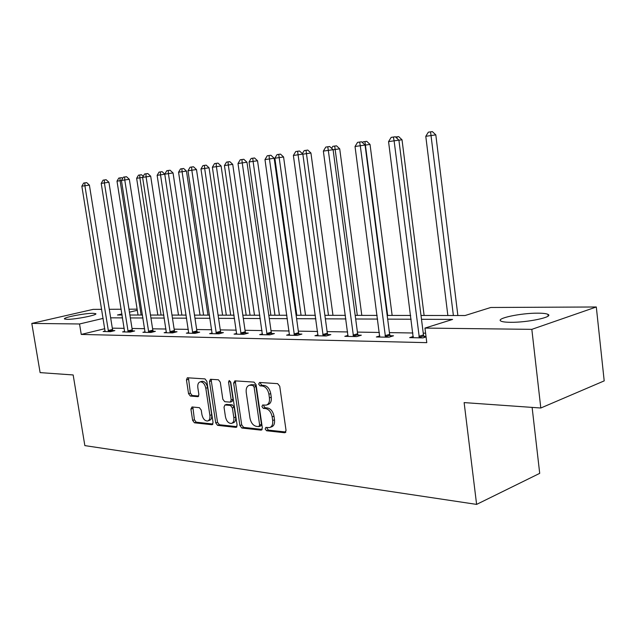 <?xml version="1.0" encoding="UTF-8"?>
<svg xmlns="http://www.w3.org/2000/svg" width="636" height="636" viewBox="0 0 636 636"><rect width="100%" height="100%" fill="white"/><g stroke="black" fill="none" stroke-linecap="round" stroke-linejoin="round"><path stroke-width="0.95" d="M265.156 428.95L266.571 430.755L284.666 432.75L286.057 430.5L279.737 386.235L277.654 383.651L259.575 382.467L258.653 384.088L260.068 385.869L262.374 386.02C265.713 386.72 267.883 389.447 268.901 394.201L269.425 397.858C269.807 401.904 268.71 404.329 266.134 405.14L262.628 404.997L261.913 406.571L263.328 408.368L265.633 408.574C268.972 409.338 271.151 412.088 272.16 416.826L272.685 420.468C273.059 424.427 271.985 426.804 269.473 427.599L265.856 427.4L265.156 428.95M267.017 427.495L266.985 428.306L268.4 430.111L285.874 432.027M260.577 382.53L260.498 383.508L261.913 385.281L264.218 385.44L262.374 386.02M263.805 405.068L263.749 405.959L265.164 407.748L267.47 407.954L265.633 408.574M93.079 313.31L95.742 313.667C98.334 314.939 75.135 319.55 67.019 319.344L64.522 318.978C62.217 317.642 84.898 313.166 93.079 313.31M537.881 313.166C542.993 313.174 546.348 313.58 547.946 314.359C554.163 316.911 527.467 322.619 510.446 322.301C505.541 322.253 502.368 321.848 500.93 321.085C495.245 318.445 520.971 312.992 537.881 313.166M192.016 406.968L190.911 409.083L192.636 420.396L194.433 422.797L211.899 424.721L213.068 422.606L206.843 381.306L204.991 378.905L187.334 377.776L186.451 379.93L188.55 393.684L190.347 396.053L197.987 396.665L198.869 394.527L197.828 387.634C197.494 384.398 198.297 382.467 200.253 381.846C202.964 381.894 204.816 384.017 205.802 388.23L209.896 415.364C210.222 418.52 209.443 420.404 207.551 421.008C204.792 420.96 202.916 418.806 201.914 414.553L201.23 410.077L199.41 407.676L192.016 406.968M421.008 315.464L465.043 315.536L490.785 307.482L596.306 306.981L604.2 380.885L540.807 408.01L464.129 402.596L476.61 504.396L84.85 445.613L73.164 374.954L40.116 372.617L31.8 323.414L93.134 309.374L101.688 309.327M540.807 408.01L531.831 329.353L424.959 328.081L452.601 319.431L421.493 319.288M104.805 328.685L81.249 334.433L426.788 342.653L424.959 328.081M81.249 334.433L79.54 323.978L31.8 323.414M239.899 425.508L241.839 428.028L261.038 430.143L262.35 427.933L256.054 384.637L254.042 382.109L234.875 380.853L233.635 383.118L239.899 425.508L241.712 424.888L243.652 427.4L262.183 429.427M235.884 427.368L217.584 425.349L215.715 422.892L209.49 381.489L210.421 379.287L218.394 379.779L220.295 382.212L222.831 399.233L224.731 401.698L230.24 402.135L231.194 399.941L228.547 382.077L229.23 380.511L230.757 382.22L237.117 425.206L235.884 427.368L236.679 427.098M476.61 504.396L539.71 473.351L532.117 407.398M425.595 333.192L423.242 333.153M412.907 332.994L389.415 332.612M379.382 332.453L357.416 332.095M347.661 331.944L327.103 331.61M317.618 331.459L298.348 331.149M289.11 330.998L271.023 330.712M262.024 330.569L245.035 330.291M236.266 330.156L220.279 329.893M211.732 329.758L196.675 329.52M188.336 329.384L174.153 329.154M165.996 329.027L152.624 328.812M144.658 328.685L132.026 328.478M124.243 328.351L112.31 328.16M426.001 336.404L423.934 336.365M426.064 336.913L422.972 337.899L409.648 337.637L413.344 336.468M379.819 335.903L376.337 336.969L388.93 337.223L393.517 335.792L390.099 335.729M348.107 335.355L344.815 336.341L356.732 336.579L361.328 335.196L358.084 335.132M318.064 334.838L314.947 335.744L326.244 335.975L330.831 334.623L327.755 334.568M289.555 334.337L286.598 335.18L297.33 335.395L301.901 334.083L298.984 334.027M262.477 333.86L259.671 334.639L269.863 334.846L274.418 333.566L271.644 333.518M236.711 333.407L234.048 334.131L243.755 334.321L248.286 333.081L245.647 333.033M212.178 332.97L209.634 333.646L218.887 333.828L223.395 332.62L220.883 332.572M188.781 332.549L186.356 333.177L195.18 333.359L199.664 332.175L197.263 332.127M166.441 332.143L164.136 332.739L172.563 332.906L177.015 331.754L174.725 331.706M145.095 331.754L142.901 332.31L150.955 332.469L155.375 331.348L153.189 331.308M124.68 331.38L122.581 331.905L130.293 332.064L134.681 330.959L132.582 330.919M105.139 331.022L103.127 331.515L110.513 331.666L114.862 330.593L112.858 330.553M596.306 306.981L531.831 329.353M109.289 309.295L121.206 309.239M128.981 309.199L137.114 309.16M121.953 313.938L117.469 315.003L122.12 315.003M129.903 315.019L142.52 315.035M150.478 315.051L163.85 315.074M171.99 315.082L186.165 315.106M194.505 315.114L209.546 315.138M218.092 315.154L234.072 315.178M242.833 315.194L259.822 315.218M268.813 315.233L286.892 315.257M296.122 315.273L315.392 315.305M324.877 315.321L345.435 315.353M355.19 315.369L377.148 315.4M387.181 315.416L410.673 315.448M137.297 310.304L129.45 312.165M103.143 318.39L79.54 323.978M411.158 319.232L387.666 319.129M377.625 319.081L355.667 318.978M345.912 318.93L325.362 318.835M315.869 318.787L296.607 318.7M287.369 318.66L269.29 318.572M260.299 318.533L243.31 318.453M234.541 318.405L218.561 318.334M210.015 318.294L194.974 318.223M186.634 318.183L172.459 318.119M164.311 318.08L150.939 318.016M142.981 317.984L130.364 317.921M122.581 317.889L110.656 317.833M270.348 427.289L271.302 426.955C273.814 426.16 274.887 423.783 274.514 419.832L272.685 420.468M267.47 407.954C270.809 408.717 272.987 411.46 273.997 416.198L274.514 419.832M266.953 404.862L267.971 404.52C270.546 403.717 271.644 401.292 271.27 397.254L269.425 397.858M264.218 385.44C267.557 386.132 269.728 388.85 270.745 393.605L271.27 397.254M235.686 380.908L235.471 382.554L241.712 424.888M258.733 426.605L259.639 425.055L254.122 387.125L252.723 385.36L249.463 385.249C246.919 386.052 245.838 388.461 246.227 392.484L249.996 418.194C250.982 422.829 253.096 425.548 256.34 426.351L258.733 426.605M259.138 426.533L260.784 425.961L261.468 424.419L259.639 425.055M250.576 384.899L254.559 384.78L255.958 386.545L261.468 424.419M236.974 426.669L219.388 424.737L217.584 425.349M211.51 379.326L211.311 380.932L217.52 422.288L219.388 424.737M230.463 402.063L232.068 401.547L233.022 399.352L230.375 381.513L228.547 382.077M225.454 416.826C226.488 421.191 228.451 423.401 231.353 423.433C233.325 422.805 234.143 420.889 233.825 417.669L232.379 407.907L230.455 405.426L224.945 404.965L224.015 407.135L225.454 416.826M231.965 423.226L233.166 422.821C235.137 422.193 235.964 420.269 235.638 417.065L233.825 417.669M226.551 404.448L232.275 404.83L234.199 407.31L235.638 417.065M208.107 420.825L209.355 420.412C211.247 419.8 212.026 417.924 211.701 414.767L209.896 415.364M201.588 381.441L202.065 381.298C204.784 381.338 206.636 383.468 207.622 387.674L211.701 414.767M188.447 377.824L190.363 393.127L192.159 395.497L198.71 396.037M192.851 407.048L194.433 419.808L196.23 422.201L212.933 424.029M457.864 315.528L435.811 134.864L425.786 136.311L447.855 315.512M453.388 315.52L430.556 131.851L432.353 131.604L435.811 134.864M425.786 136.311L428.338 132.177L430.556 131.851M418.87 336.357L423.457 334.894L398.899 140.143L394.105 140.826L419.355 337.827M388.556 141.629L391.172 137.368L393.39 137.034L394.105 140.826L388.556 141.629L413.217 337.708M423.457 334.894L424.411 337.438M393.39 137.034L395.306 136.772L398.899 140.143M424.117 315.472L402.024 139.777L398.907 140.222M395.592 137.034L398.645 136.597L402.024 139.777M396.848 136.851L397.166 138.513M392.142 315.424L370.033 144.42L365.072 145.127M387.65 315.416L364.945 141.582L366.741 141.327L370.033 144.42M362.488 142.639L362.957 141.876L364.945 141.582M385.042 335.721L389.637 334.305L365.064 145.056L360.278 145.739L385.503 337.152M355.031 146.503L357.559 142.361L359.658 142.051L360.278 145.739L355.031 146.503L379.708 337.04M389.637 334.305L390.528 336.722M359.658 142.051L361.574 141.78L365.064 145.056M353.044 335.116L357.639 333.741L333.097 149.699L328.319 150.382L353.497 336.516M323.358 151.106L325.799 147.083L327.779 146.781L328.319 150.382L323.358 151.106L348.003 336.404M357.639 333.741L358.481 336.054M327.779 146.781L329.694 146.519L333.097 149.699M361.805 315.377L339.711 148.824L333.105 149.77M357.305 315.369L334.703 146.065L336.5 145.811L339.711 148.824M331.618 148.323L332.819 146.344L334.703 146.065M332.97 315.329L310.932 153.006L302.855 154.166M328.486 315.321L306.003 150.327L307.792 150.072L310.932 153.006M302.362 153.65L304.207 150.589L306.003 150.327M305.542 315.289L283.577 156.973L274.855 158.229L296.797 315.273M301.067 315.281L278.719 154.365L280.508 154.119L283.577 156.973M274.855 158.229L277.018 154.62L278.719 154.365M322.738 334.552L327.325 333.216L302.847 154.095L298.077 154.779L323.175 335.911M293.379 155.462L295.74 151.543L297.616 151.265L298.077 154.779L293.379 155.462L317.968 335.808M327.325 333.216L328.12 335.418M297.616 151.265L299.524 151.002L302.847 154.095M293.991 334.011L298.562 332.708L274.172 158.261L269.425 158.944L294.412 335.339M264.974 159.588L267.247 155.78L269.028 155.51L269.425 158.944L264.974 159.588L289.475 335.236M298.562 332.708L299.317 334.822M269.028 155.51L270.936 155.248L274.172 158.261M266.691 333.502L271.238 332.231L246.959 162.22L242.237 162.896L267.096 334.79M238.007 163.508L240.209 159.795L241.903 159.541L242.237 162.896L238.007 163.508L262.398 334.695M271.238 332.231L271.962 334.258M241.903 159.541L243.795 159.278L246.959 162.22M279.419 315.249L257.532 160.757L249.042 161.981L270.888 315.233M274.959 315.241L253.088 161.393L252.762 158.221L254.535 157.966L257.532 160.757M249.042 161.981L251.141 158.459L252.762 158.221M240.718 333.01L245.25 331.777L221.097 165.972L216.399 166.648L241.116 334.274M212.376 167.228L214.515 163.611L216.129 163.373L216.399 166.648L212.376 167.228L236.648 334.186M245.25 331.777L245.933 333.725M216.129 163.373L218.005 163.11L221.097 165.972M254.503 315.21L232.728 164.358L224.436 165.551L246.18 315.202M250.067 315.202L228.3 164.994L228.022 161.886L229.795 161.639L232.728 164.358M224.436 165.551L226.48 162.116L228.022 161.886M215.986 332.549L220.493 331.348L196.492 169.55L191.818 170.217L216.375 333.781M187.994 170.774L190.069 167.244L191.603 167.022L191.818 170.217L187.994 170.774L212.114 333.693M220.493 331.348L221.145 333.224M191.603 167.022L193.471 166.751L196.492 169.55M230.725 315.178L209.061 167.793L200.976 168.961L222.592 315.162M226.305 315.17L204.657 168.429L204.426 165.384L206.191 165.137L209.061 167.793M200.976 168.961L202.956 165.606L204.426 165.384M192.414 332.111L196.89 330.935L173.048 172.952L168.405 173.62L192.788 333.312M181.88 315.098L160.511 174.836L157.14 175.329L159.016 172.118L162.101 171.672L164.764 174.137L166.775 170.702L168.238 170.488L168.405 173.62L164.756 174.153L188.725 333.224M196.89 330.935L197.518 332.739M168.238 170.488L170.09 170.225L173.048 172.952M207.996 315.138L186.459 171.076L178.565 172.213L200.046 315.13M203.592 315.13L182.087 171.704L181.896 168.731L183.645 168.484L186.459 171.076M178.565 172.213L180.489 168.938L181.896 168.731M169.907 331.682L174.359 330.537L150.684 176.204L146.081 176.864L170.273 332.859M142.599 177.372L144.555 174.01L145.946 173.803L146.081 176.864L142.599 177.372L166.394 332.779M174.359 330.537L174.956 332.286M145.946 173.803L147.791 173.541L150.684 176.204M157.14 175.329L178.485 315.09M164.772 174.224L160.511 174.836L160.359 171.919M148.411 331.284L152.831 330.163L129.331 179.304L124.759 179.964L148.768 332.429M121.436 180.441L123.344 177.158L124.672 176.959L124.759 179.964L121.436 180.441L145.056 332.358M152.831 330.163L153.403 331.849M124.672 176.959L126.5 176.705L129.331 179.304M161.083 315.066L139.864 177.834L136.637 178.303L157.831 315.059M142.607 177.444L139.864 177.834L139.753 174.98L141.478 174.733L143.203 176.323M136.637 178.303L138.465 175.17L139.753 174.98M127.852 330.895L132.24 329.798L108.923 182.27L104.391 182.922L128.202 332.016M101.211 183.383L103.064 180.171L104.336 179.98L104.391 182.922L101.211 183.383L124.648 331.944M132.24 329.798L132.789 331.435M104.336 179.98L106.148 179.726L108.923 182.27M141.152 315.035L120.093 180.711L117 181.157L138.036 315.035M121.444 180.513L120.093 180.711L120.013 177.905L121.73 177.659L122.589 178.454M117 181.157L118.781 178.088L120.013 177.905M108.168 330.529L112.516 329.456L89.398 185.108L84.898 185.752L108.502 331.626M81.853 186.197L83.666 183.057L84.882 182.874L84.898 185.752L81.853 186.197L105.107 331.555M112.516 329.456L113.049 331.038M84.882 182.874L86.679 182.619L89.398 185.108M268.4 430.111L266.571 430.755M261.913 385.281L260.068 385.869M265.164 407.748L263.328 408.368M273.997 416.198L272.16 416.826M270.745 393.605L268.901 394.201M285.604 432.416L284.666 432.75M235.471 382.554L233.635 383.118M261.905 429.841L261.038 430.143M243.652 427.4L241.839 428.028M255.958 386.545L254.122 387.125M254.559 384.78L252.723 385.36M252.174 384.621L250.338 385.201M217.52 422.288L215.715 422.892M211.311 380.932L209.49 381.489M233.022 399.352L231.194 399.941M234.199 407.31L232.379 407.907M232.275 404.83L230.455 405.426M227.036 404.361L225.216 404.957M207.622 387.674L205.802 388.23M198.384 396.474L197.74 396.673M192.159 395.497L190.347 396.053M190.363 393.127L188.55 393.684M188.264 379.39L186.451 379.93M212.631 424.474L211.899 424.721M196.23 422.201L194.433 422.797M194.433 419.808L192.636 420.396M192.708 408.503L190.911 409.083M419.164 337.414L423.751 335.951M385.329 336.746L389.916 335.323M353.322 336.118L357.917 334.743M323.009 335.53L327.596 334.186M294.253 334.965L298.825 333.654M266.945 334.425L271.493 333.153M240.965 333.916L245.496 332.676M216.232 333.431L220.74 332.223M192.652 332.97L197.128 331.793M170.146 332.525L174.59 331.38M148.641 332.103L153.053 330.982M128.075 331.698L132.455 330.601M108.382 331.316L112.731 330.243M547.946 314.359L548.129 316.02M251.307 384.669L249.463 385.249M226.766 404.377L224.945 404.965M202.065 381.298L200.253 381.846"/></g></svg>
